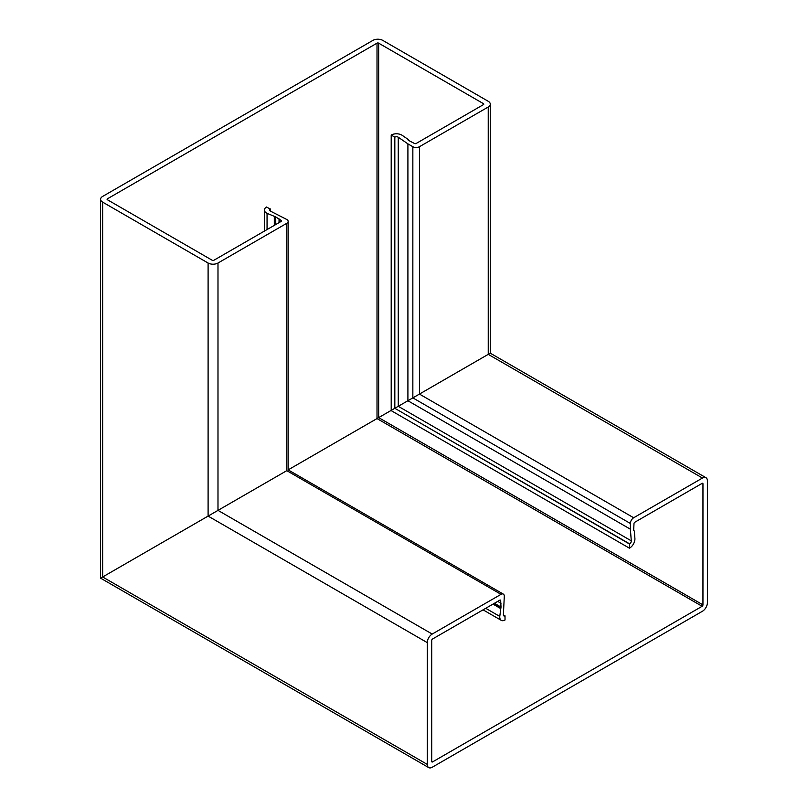 <?xml version="1.0" encoding="UTF-8"?>
<svg xmlns="http://www.w3.org/2000/svg" width="808" height="808" viewBox="0 0 808 808"><rect width="100%" height="100%" fill="white"/><g stroke="black" fill="none" stroke-linecap="round" stroke-linejoin="round"><path stroke-width="1.21" d="M483.457 103.666L483.457 104.616A1.161 0.677 180 0 0 483.457 103.666L378.659 43.157A1.161 0.677 180 0 0 377.013 43.157L107.424 198.808A1.161 0.677 0 0 0 107.424 199.758L212.221 260.267A1.161 0.677 0 0 0 213.868 260.267L281.184 221.402A1.161 0.677 0 0 0 281.184 220.453L275.75 216.928L267.054 213.342A7.454 4.303 180 0 1 266.579 213.09A7.454 4.303 180 0 1 264.398 210.05A7.454 4.303 180 0 1 266.579 206.999L270.205 209.09A2.333 1.343 0 0 0 269.519 210.05A2.333 1.343 0 0 0 270.205 210.999A2.333 1.343 0 0 0 270.357 211.08L286.789 219.493A4.656 2.687 180 0 1 288.153 221.402A4.656 2.687 180 0 1 286.789 223.301L217.988 263.024A6.989 4.04 180 0 1 208.1 263.024L102.646 202.131A6.989 4.04 180 0 1 100.596 199.283A6.989 4.04 180 0 1 102.646 196.425L372.892 40.4A6.989 4.04 0 0 1 382.78 40.4L488.234 101.293A6.989 4.04 0 0 1 490.284 104.141L490.284 353.177L705.96 477.7A6.989 4.04 -60 0 1 707.404 480.891L707.404 602.677A6.989 4.04 -60 0 1 702.455 611.242L432.209 767.257A6.989 4.04 120 0 1 428.715 767.6L100.596 578.164L100.596 199.283M398.122 406.384L419.443 394.082L398.122 406.384M432.543 761.924L431.714 761.449A1.161 0.677 -60 0 0 432.543 761.924L702.132 606.293A1.161 0.677 120 0 0 702.95 604.859L702.96 483.841A1.161 0.677 120 0 0 702.132 483.366L634.815 522.231A1.161 0.677 120 0 0 633.997 523.655L633.664 530.503L634.32 531.028L634.906 538.391A7.454 4.303 -60 0 1 634.926 538.916A7.454 4.303 -60 0 1 629.654 548.046L629.654 543.865L394.829 408.293L394.829 137.138A2.333 1.343 180 0 1 398.122 137.138A2.333 1.343 180 0 1 398.263 137.229L407.909 143.864L407.909 400.738L630.371 529.179L630.371 523.463A4.656 2.687 -60 0 1 633.664 517.756L702.465 478.043A6.989 4.04 -60 0 1 705.96 477.7M483.457 104.616L416.15 143.481A1.161 0.677 180 0 1 414.494 143.481L408.404 140.339L408.272 139.511L402.192 135.33A7.454 4.303 0 0 0 401.748 135.047A7.454 4.303 0 0 0 391.203 135.047L391.203 410.383L394.829 408.293L629.422 543.986M407.909 143.864L412.848 146.713A4.656 2.687 0 0 0 419.443 146.713L488.234 106.999A6.989 4.04 0 0 0 490.284 104.141M702.465 478.043L488.244 354.359L419.443 394.082L488.244 354.359C490.911 352.823 490.911 352.823 488.234 354.359C490.911 352.823 490.911 352.823 488.234 354.359C490.911 352.823 490.911 352.823 488.244 354.359L488.234 106.999M629.422 548.178L390.981 410.514L288.163 469.872L483.457 357.116M408.272 139.511L408.272 140.249M394.829 137.138L391.203 135.047M286.789 223.301L286.789 470.66C288.567 469.63 288.567 469.63 286.789 470.66L102.646 576.983C99.98 578.518 99.98 578.518 102.646 576.983C99.98 578.518 99.98 578.518 102.646 576.973L102.646 202.131M279.245 219.332L279.245 222.523M274.306 216.857L274.306 225.371M270.428 211.11L270.428 208.959M629.654 543.865A2.333 1.343 120 0 0 631.3 541.006A2.333 1.343 120 0 0 631.29 540.845L630.371 529.179M503.374 614.858A2.333 1.343 -60 0 0 503.859 615.928A2.333 1.343 -60 0 0 505.02 615.807L503.374 614.858A2.333 1.343 -60 0 1 503.384 614.686L504.303 596.243A4.656 2.687 120 0 0 503.344 594.112A4.656 2.687 120 0 0 501.011 594.345L432.209 634.058A6.989 4.04 120 0 0 427.27 642.623L427.27 764.398A6.989 4.04 120 0 0 428.715 767.6M431.714 761.449L431.714 640.431A1.161 0.677 -60 0 1 432.543 639.007L499.859 600.142A1.161 0.677 -60 0 1 500.677 600.617L501.011 607.091L499.768 616.403A7.454 4.303 120 0 0 499.748 616.948A7.454 4.303 120 0 0 501.293 620.362A7.454 4.303 120 0 0 505.02 619.999L505.02 615.807M500.354 608.374L492.981 604.111M634.32 531.028L633.684 530.664M390.981 410.514L394.607 408.414M270.205 209.09L270.205 210.999M267.054 213.342L267.054 229.553M398.263 137.229L398.263 406.303L631.29 540.845M412.848 146.713L412.848 397.879L630.371 523.463M419.443 146.713L419.443 394.082L633.664 517.756M377.013 43.157L377.013 418.574L702.132 606.293M107.424 198.808L107.424 199.758M378.659 43.157L378.659 417.625L702.95 604.859M217.988 263.024L217.988 510.383M208.1 263.024L208.1 516.09L427.27 642.623M281.184 220.453L281.184 221.402M279.043 218.827L279.043 222.634M275.75 216.928L275.75 224.543M275.195 216.807L275.195 224.856M501.011 594.345L286.789 470.66M432.209 634.058L217.998 510.373M427.27 764.398L102.646 576.973M500.677 600.617L499.859 600.142M501.011 603.283L497.718 601.384M501.011 607.091L494.415 603.283M500.839 607.626L493.86 603.606M499.768 616.403L485.729 608.303M702.96 483.841L702.132 483.366M288.153 221.402L288.153 469.872L503.344 594.112M264.398 210.05L264.398 231.098M501.293 620.362L483.063 609.838"/></g></svg>
